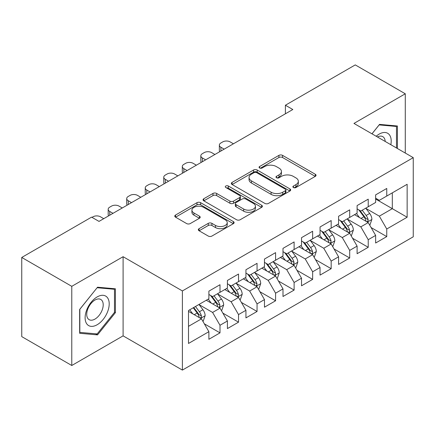 <?xml version="1.0" encoding="UTF-8"?>
<svg xmlns="http://www.w3.org/2000/svg" width="435" height="435" viewBox="0 0 435 435"><rect width="100%" height="100%" fill="white"/><g stroke="black" fill="none" stroke-linecap="round" stroke-linejoin="round"><path stroke-width="0.65" d="M293.424 187.523A1.8 1.039 0 0 0 295.969 187.523L315.293 176.371A2.572 1.484 0 0 0 316.049 175.321A2.572 1.484 0 0 0 315.293 174.266L282.56 155.371A2.572 1.484 0 0 0 278.922 155.371L259.597 166.523A1.8 1.039 0 0 0 259.07 167.257A1.8 1.039 0 0 0 259.597 167.997A1.8 1.039 0 0 0 262.142 167.997L264.643 166.551A8.232 4.752 0 0 1 276.285 166.551L279.014 168.127A8.232 4.752 0 0 1 281.423 171.488A8.232 4.752 0 0 1 279.014 174.848L276.513 176.289A1.8 1.039 0 0 0 275.986 177.023A1.8 1.039 0 0 0 276.513 177.763A1.8 1.039 0 0 0 279.058 177.763L281.559 176.316A8.232 4.752 0 0 1 293.195 176.316L295.925 177.893A8.232 4.752 0 0 1 298.334 181.254A8.232 4.752 0 0 1 295.925 184.614L293.424 186.055A1.8 1.039 0 0 0 292.896 186.789A1.8 1.039 0 0 0 293.424 187.523L293.424 186.055M199.083 228.658A2.572 1.484 0 0 0 198.327 229.707A2.572 1.484 0 0 0 199.083 230.757L208.267 236.064A2.572 1.484 0 0 0 211.905 236.064L233.361 223.672A2.572 1.484 0 0 0 234.117 222.622A2.572 1.484 0 0 0 233.361 221.573L200.627 202.672A2.572 1.484 0 0 0 196.99 202.672L175.528 215.059A2.572 1.484 0 0 0 174.778 216.113A2.572 1.484 0 0 0 175.528 217.163L186.626 223.568A2.572 1.484 0 0 0 190.264 223.568L199.447 218.261A2.572 1.484 0 0 0 200.198 217.212A2.572 1.484 0 0 0 199.447 216.162L193.945 212.987A6.878 3.975 0 0 1 191.927 210.181A6.878 3.975 0 0 1 196.174 206.511A6.878 3.975 0 0 1 203.672 207.37L225.227 219.811A6.878 3.975 0 0 1 227.239 222.622A6.878 3.975 0 0 1 222.992 226.292A6.878 3.975 0 0 1 215.494 225.428L211.905 223.356A2.572 1.484 0 0 0 208.267 223.356L199.083 228.658L199.083 230.757M71.775 286.333L71.775 365.498L123.1 335.863L123.1 256.704L71.775 286.333L21.75 257.455L91.6 217.125L99.011 221.404L292.815 109.511L285.403 105.232L285.403 113.791M123.1 256.704L182.39 290.933L413.25 157.649L413.25 236.809L182.39 370.093L182.39 290.933M405.284 153.049L405.284 93.786L353.959 123.42L413.25 157.649M405.284 93.786L355.259 64.907L285.403 105.232M264.828 203.406A2.572 1.484 0 0 0 268.466 203.406L289.922 191.014A2.572 1.484 0 0 0 290.678 189.964A2.572 1.484 0 0 0 289.922 188.915L257.188 170.014A2.572 1.484 0 0 0 253.551 170.014L232.089 182.406A2.572 1.484 0 0 0 231.338 183.456A2.572 1.484 0 0 0 232.089 184.505L264.828 203.406M226.537 187.915A1.8 1.039 0 0 1 228.364 188.17L228.364 186.028L261.642 205.244A2.572 1.484 0 0 1 262.397 206.293A2.572 1.484 0 0 1 261.642 207.343L240.185 219.735A2.572 1.484 0 0 1 236.548 219.735L203.808 200.834L203.808 198.735A2.572 1.484 0 0 0 203.058 199.785A2.572 1.484 0 0 0 203.808 200.834M203.808 198.735L212.992 193.434A2.572 1.484 0 0 1 216.63 193.434L229.908 201.095A2.572 1.484 0 0 0 233.546 201.095L239.636 197.577A2.572 1.484 0 0 0 240.392 196.528A2.572 1.484 0 0 0 239.636 195.478L225.814 187.501A1.8 1.039 0 0 1 225.286 186.762A1.8 1.039 0 0 1 226.401 185.805A1.8 1.039 0 0 1 228.364 186.028M375.639 199.045L392.316 208.675L392.316 192.841L407.138 184.288L386.753 196.054L386.753 188.458L375.639 194.875L375.639 202.471L368.228 206.75L368.228 199.154L357.108 205.57L357.108 213.166L349.696 217.446L349.696 209.849L338.582 216.271L338.582 223.862L331.171 228.141L331.171 220.55L320.051 226.967L320.051 234.563L312.64 238.842L312.64 231.246L301.526 237.662L301.526 245.258L294.114 249.538L294.114 241.942L282.995 248.363L282.995 255.954L275.583 260.233L275.583 252.637L264.469 259.059L264.469 266.655L257.058 270.934L257.058 263.338L245.938 269.754L245.938 277.351L238.527 281.63L238.527 274.034L227.413 280.45L227.413 288.046L220.001 292.325L220.001 284.729L208.887 291.151L208.887 298.747L188.502 310.514L188.502 343.46L208.887 331.693L201.476 318.855L188.502 311.368M407.138 184.288L407.138 217.234L386.753 229L379.342 216.162L365.911 208.408M371.099 227.554L386.753 236.596L386.753 229M386.753 236.596L375.639 243.013L375.639 235.417L368.228 239.696L360.816 226.858L347.38 219.104M352.573 238.255L368.228 247.292L368.228 239.696M368.228 247.292L357.108 253.708L357.108 246.118L349.696 250.391L342.285 237.559L328.855 229.8M334.042 248.95L349.696 257.988L349.696 250.391M349.696 257.988L338.582 264.409L338.582 256.813L331.171 261.092L323.76 248.254L310.324 240.501M315.516 259.646L331.171 268.689L331.171 261.092M331.171 268.689L320.051 275.105L320.051 267.509L312.64 271.788L305.229 258.95L291.798 251.196M296.985 270.342L312.64 279.384L312.64 271.788M312.64 279.384L301.526 285.8L301.526 278.204L294.114 282.484L286.703 269.651L273.267 261.892M278.46 281.043L294.114 290.08L294.114 282.484M294.114 290.08L282.995 296.496L282.995 288.905L275.583 293.185L268.172 280.347L254.741 272.593M259.929 291.738L275.583 300.775L275.583 293.185M275.583 300.775L264.469 307.197L264.469 299.601L257.058 303.88L249.646 291.042L236.216 283.288M241.403 302.434L257.058 311.476L257.058 303.88M257.058 311.476L245.938 317.893L245.938 310.296L238.527 314.576L231.115 301.738L217.685 293.984M222.872 313.135L238.527 322.172L238.527 314.576M238.527 322.172L227.413 328.588L227.413 320.997L220.001 325.271L212.59 312.439L199.159 304.679M204.347 323.83L220.001 332.867L220.001 325.271M220.001 332.867L208.887 339.289L208.887 331.693M208.887 294.468L212.59 296.605L220.001 292.325M188.502 326.342L201.476 318.855M227.413 283.767L231.115 285.909L238.527 281.63M212.59 312.439L220.001 308.159L206.288 300.242M227.413 320.997L220.001 308.159M245.938 273.071L249.646 275.214L257.058 270.934M231.115 301.738L238.527 297.464L224.819 289.547M245.938 310.296L238.527 297.464M264.469 262.376L268.172 264.513L275.583 260.233M249.646 291.042L257.058 286.763L243.344 278.846M264.469 299.601L257.058 286.763M282.995 251.675L286.703 253.817L294.114 249.538M268.172 280.347L275.583 276.067L261.875 268.15M282.995 288.905L275.583 276.067M301.526 240.979L305.229 243.121L312.64 238.842M286.703 269.651L294.114 265.372L280.401 257.455M301.526 278.204L294.114 265.372M320.051 230.284L323.76 232.42L331.171 228.141M305.229 258.95L312.64 254.671L298.932 246.759M320.051 267.509L312.64 254.671M338.582 219.588L342.285 221.725L349.696 217.446M323.76 248.254L331.171 243.975L317.458 236.058M338.582 256.813L331.171 243.975M357.108 208.887L360.816 211.029L368.228 206.75M342.285 237.559L349.696 233.28L335.989 225.363M357.108 246.118L349.696 233.28M375.639 198.191L379.342 200.328L386.753 196.054M360.816 226.858L368.228 222.579L354.514 214.667M375.639 235.417L368.228 222.579M21.75 257.455L21.75 336.614L71.775 365.498M123.1 335.863L182.39 370.093M379.342 216.162L392.316 208.675L407.138 217.234M397.411 148.504L397.411 125.992L379.527 124.394L371.963 133.811M115.411 312.645L115.411 288.802L97.532 287.209L79.648 309.448L79.648 333.292L97.532 334.885L115.411 312.645L114.481 312.107M294.147 187.779L295.925 186.751A8.232 4.752 0 0 0 298.334 183.391L298.334 181.254M281.423 171.488L281.423 173.625A8.232 4.752 0 0 1 279.014 176.985L277.231 178.013M315.261 176.387L282.56 157.508A2.572 1.484 0 0 0 278.922 157.508L260.315 168.247M289.889 191.036L257.188 172.157A2.572 1.484 0 0 0 253.551 172.157L232.127 184.527M285.376 190.699A1.8 1.039 0 0 0 285.904 189.964A1.8 1.039 0 0 0 285.376 189.23L256.645 172.641A1.8 1.039 0 0 0 254.094 172.641L251.457 174.163A8.232 4.752 0 0 0 249.048 177.523A8.232 4.752 0 0 0 251.457 180.884L271.103 192.221A8.232 4.752 0 0 0 282.739 192.221L285.376 190.699L285.376 192.841A1.8 1.039 0 0 0 285.904 192.107L285.904 189.964M249.048 177.523L249.048 179.666A8.232 4.752 0 0 0 251.457 183.021L251.457 180.884M285.376 192.841L282.739 194.363A8.232 4.752 0 0 1 271.103 194.363L251.457 183.021M203.846 200.856L212.992 195.571L212.992 193.434M240.392 196.528L240.392 198.67A2.572 1.484 0 0 1 239.636 199.719L233.546 203.237A2.572 1.484 0 0 1 229.908 203.237L216.63 195.571A2.572 1.484 0 0 0 212.992 195.571M228.364 188.17L261.609 207.364M243.687 209.05A6.878 3.975 0 0 0 251.18 209.909A6.878 3.975 0 0 0 255.432 206.239A6.878 3.975 0 0 0 253.415 203.433L245.824 199.051A2.572 1.484 0 0 0 242.186 199.051L236.091 202.569A2.572 1.484 0 0 0 235.34 203.618A2.572 1.484 0 0 0 236.091 204.667L243.687 209.05L243.687 211.187A6.878 3.975 0 0 0 251.18 212.052A6.878 3.975 0 0 0 255.432 208.381L255.432 206.239M235.34 203.618L235.34 205.755A2.572 1.484 0 0 0 236.091 206.804L236.091 204.667M243.687 211.187L236.091 206.804M227.239 222.622L227.239 224.759A6.878 3.975 0 0 1 222.992 228.429A6.878 3.975 0 0 1 215.494 227.57L211.905 225.493A2.572 1.484 0 0 0 208.267 225.493L199.116 230.778M191.927 210.181L191.927 212.318A6.878 3.975 0 0 0 193.945 215.129L193.945 212.987M199.409 218.283L193.945 215.129M233.329 223.693L200.627 204.809A2.572 1.484 0 0 0 196.99 204.809L175.566 217.179M95.64 333.797L97.532 334.885M369.598 224.955L370.044 224.699L371.892 219.349A6.944 4.007 -120 0 0 369.679 213.438L365.743 208.186M224.172 149.145L220.893 147.253A5.242 3.023 0 0 1 219.354 145.111A5.242 3.023 0 0 1 220.893 142.974L222.742 141.902A5.242 3.023 0 0 1 230.153 141.902L233.432 143.795M359.468 217.527L356.477 213.531M355.08 214.993L354.737 214.537M219.795 151.674A5.242 3.023 180 0 1 219.354 150.461L219.354 145.111M366.917 221.828L367.994 220.86L368.146 219.648A6.944 4.007 -120 0 0 366.156 215.472L362.224 210.214M359.973 210.545L364.834 217.032A3.54 2.044 60 0 1 365.482 218.109L368.146 219.648M358.755 209.839L363.937 216.755A6.944 4.007 60 0 1 365.922 220.931L366.063 221.333M351.072 235.656L351.513 235.395L353.367 230.05A6.944 4.007 -120 0 0 351.148 224.134L347.217 218.881M205.641 159.841L202.362 157.948A5.242 3.023 0 0 1 200.829 155.812A5.242 3.023 0 0 1 202.362 153.669L204.216 152.603A5.242 3.023 0 0 1 211.627 152.603L214.906 154.496M340.942 228.223L337.951 224.232M336.549 225.689L336.212 225.232M201.264 162.369A5.242 3.023 180 0 1 200.829 161.157L200.829 155.812M348.392 232.524L349.468 231.556L349.615 230.343A6.944 4.007 -120 0 0 347.63 226.167L343.693 220.915M341.448 221.241L346.309 227.728A3.54 2.044 60 0 1 346.951 228.805L349.615 230.343M340.224 220.534L345.406 227.451A6.944 4.007 60 0 1 347.396 231.627L347.532 232.029M332.541 246.351L332.987 246.096L334.836 240.745A6.944 4.007 -120 0 0 332.623 234.829L328.686 229.577M187.115 170.542L183.836 168.644A5.242 3.023 0 0 1 182.298 166.507A5.242 3.023 0 0 1 183.836 164.37L185.685 163.299A5.242 3.023 0 0 1 193.096 163.299L196.375 165.191M322.417 238.918L319.421 234.927M318.023 236.384L317.68 235.933M182.738 173.065A5.242 3.023 180 0 1 182.298 171.858L182.298 166.507M329.86 243.219L330.937 242.251L331.089 241.039A6.944 4.007 -120 0 0 329.099 236.863L325.168 231.61M322.917 231.937L327.778 238.429A3.54 2.044 60 0 1 328.425 239.5L331.089 241.039M321.699 231.235L326.881 238.146A6.944 4.007 60 0 1 328.865 242.322L329.007 242.725M390.831 144.708A17.03 9.831 120 0 0 389.586 135.046A17.03 9.831 120 0 0 376.193 136.253M385.198 141.451A11.658 6.732 120 0 0 384.105 137.873A11.658 6.732 120 0 0 382.795 136.655A11.658 6.732 120 0 0 377.444 136.976M379.124 124.905L396.481 126.471L396.481 147.971M395.333 125.807L396.481 126.471M371.996 133.833L379.157 124.921M86.728 323.809A17.03 9.831 120 0 0 103.182 319.399A17.03 9.831 120 0 0 107.592 297.855A17.03 9.831 120 0 0 91.138 302.265A17.03 9.831 120 0 0 86.728 323.809M87.826 318.447A11.658 6.732 120 0 0 89.137 319.665A11.658 6.732 120 0 0 99.985 314.222A11.658 6.732 120 0 0 102.105 300.683A11.658 6.732 120 0 0 100.795 299.47A11.658 6.732 120 0 0 89.947 304.913A11.658 6.732 120 0 0 87.826 318.447M97.157 287.736L114.481 289.28L114.481 312.379L97.157 333.933L79.833 332.383L79.833 309.285L97.125 287.714M113.334 288.617L114.481 289.28M314.016 257.047L314.456 256.791L316.31 251.441A6.944 4.007 -120 0 0 314.092 245.53L310.16 240.272M168.584 181.237L165.305 179.345A5.242 3.023 0 0 1 163.772 177.203A5.242 3.023 0 0 1 165.305 175.066L167.16 173.995A5.242 3.023 0 0 1 174.571 173.995L177.85 175.887M303.886 249.619L300.895 245.623M299.497 247.08L299.155 246.629M164.207 183.766A5.242 3.023 180 0 1 163.772 182.553L163.772 177.203M311.335 253.915L312.412 252.947L312.564 251.74A6.944 4.007 -120 0 0 310.574 247.564L306.637 242.306M304.391 242.632L309.252 249.124A3.54 2.044 60 0 1 309.894 250.201L312.564 251.74M303.168 241.931L308.35 248.847A6.944 4.007 60 0 1 310.34 253.023L310.476 253.426M295.485 267.742L295.93 267.487L297.779 262.136A6.944 4.007 -120 0 0 295.566 256.226L291.629 250.973M150.059 191.933L146.78 190.041A5.242 3.023 0 0 1 145.241 187.904A5.242 3.023 0 0 1 146.78 185.761L148.629 184.69A5.242 3.023 0 0 1 156.04 184.69L159.319 186.588M285.36 260.315L282.364 256.318M280.966 257.781L280.624 257.324M145.681 194.461A5.242 3.023 180 0 1 145.241 193.249L145.241 187.904M292.804 264.616L293.881 263.648L294.033 262.435A6.944 4.007 -120 0 0 292.048 258.259L288.111 253.007M285.86 253.333L290.727 259.82A3.54 2.044 60 0 1 291.368 260.897L294.033 262.435M284.642 252.626L289.824 259.543A6.944 4.007 60 0 1 291.809 263.719L291.95 264.121M276.959 278.443L277.399 278.183L279.254 272.837A6.944 4.007 -120 0 0 277.035 266.921L273.104 261.669M131.528 202.628L128.249 200.736A5.242 3.023 0 0 1 126.715 198.599A5.242 3.023 0 0 1 128.249 196.457L130.103 195.391A5.242 3.023 0 0 1 137.514 195.391L140.793 197.283M266.829 271.01L263.838 267.019M262.441 268.477L262.098 268.02M127.15 205.157A5.242 3.023 180 0 1 126.715 203.95L126.715 198.599M274.278 275.311L275.355 274.344L275.507 273.131A6.944 4.007 -120 0 0 273.517 268.955L269.58 263.702M267.335 264.029L272.196 270.521A3.54 2.044 60 0 1 272.837 271.592L275.507 273.131M266.111 263.322L271.293 270.238A6.944 4.007 60 0 1 273.283 274.414L273.425 274.817M258.428 289.139L258.874 288.883L260.723 283.533A6.944 4.007 -120 0 0 258.51 277.622L254.573 272.364M113.002 213.329L109.723 211.437A5.242 3.023 0 0 1 108.184 209.295A5.242 3.023 0 0 1 109.723 207.158L111.572 206.087A5.242 3.023 0 0 1 118.983 206.087L122.262 207.979M248.303 281.706L245.307 277.715M243.91 279.172L243.567 278.721M108.625 215.852A5.242 3.023 180 0 1 108.184 214.645L108.184 209.295M255.747 286.007L256.824 285.039L256.976 283.827A6.944 4.007 -120 0 0 254.992 279.651L251.055 274.398M248.809 274.724L253.67 281.217A3.54 2.044 60 0 1 254.312 282.288L256.976 283.827M247.586 274.023L252.768 280.934A6.944 4.007 60 0 1 254.752 285.115L254.894 285.512M239.902 299.835L240.343 299.579L242.197 294.229A6.944 4.007 -120 0 0 239.984 288.318L236.047 283.065M92.03 217.369L93.046 216.782A5.242 3.023 0 0 1 100.458 216.782L103.737 218.674M229.772 292.407L226.782 288.41M225.384 289.873L225.042 289.416M237.222 296.708L238.298 295.74L238.451 294.528A6.944 4.007 -120 0 0 236.461 290.352L232.524 285.094M230.278 285.425L235.139 291.912A3.54 2.044 60 0 1 235.781 292.989L238.451 294.528M229.055 284.718L234.237 291.635A6.944 4.007 60 0 1 236.227 295.811L236.368 296.213M221.371 310.536L221.817 310.275L223.672 304.93A6.944 4.007 -120 0 0 221.453 299.014L217.516 293.761M211.247 303.103L208.251 299.111M206.853 300.569L206.516 300.112M218.691 307.404L219.767 306.436L219.92 305.223A6.944 4.007 -120 0 0 217.935 301.047L213.998 295.795M211.753 296.121L216.614 302.608A3.54 2.044 60 0 1 217.255 303.684L219.92 305.223M210.529 295.414L215.711 302.33A6.944 4.007 60 0 1 217.696 306.506L217.837 306.909M202.846 321.231L203.286 320.976L205.141 315.625A6.944 4.007 -120 0 0 202.927 309.709L198.991 304.456M192.716 313.798L189.725 309.807M200.165 318.099L201.242 317.131L201.394 315.919A6.944 4.007 -120 0 0 199.404 311.743L195.467 306.49M193.727 307.496L198.083 313.309A3.54 2.044 60 0 1 198.724 314.38L201.394 315.919M193.243 307.773L197.18 313.026A6.944 4.007 60 0 1 199.17 317.202L199.312 317.604M295.925 186.751L295.925 184.614M276.513 177.763L276.513 176.289M279.014 176.985L279.014 174.848M259.597 167.997L259.597 166.523M278.922 157.508L278.922 155.371M282.56 157.508L282.56 155.371M315.293 176.371L315.293 174.266M232.089 184.505L232.089 182.406M253.551 172.157L253.551 170.014M257.188 172.157L257.188 170.014M289.922 191.014L289.922 188.915M271.103 194.363L271.103 192.221M282.739 194.363L282.739 192.221M216.63 195.571L216.63 193.434M229.908 203.237L229.908 201.095M233.546 203.237L233.546 201.095M239.636 199.719L239.636 197.577M261.642 207.343L261.642 205.244M208.267 225.493L208.267 223.356M211.905 225.493L211.905 223.356M215.494 227.57L215.494 225.428M199.447 218.261L199.447 216.162M175.528 217.163L175.528 215.059M196.99 204.809L196.99 202.672M200.627 204.809L200.627 202.672M233.361 223.672L233.361 221.573M220.893 147.253L220.893 151.037M367.357 222.078L371.849 219.485M366.156 215.472L369.679 213.438M361.034 218.43L363.937 216.755M202.362 157.948L202.362 161.733M348.826 232.774L353.323 230.18M347.63 226.167L351.148 224.134M342.508 229.125L345.406 227.451M183.836 168.644L183.836 172.434M330.301 243.475L334.792 240.881M329.099 236.863L332.623 234.829M323.977 239.821L326.881 238.146M165.305 179.345L165.305 183.13M311.77 254.17L316.267 251.577M310.574 247.564L314.092 245.53M305.452 250.522L308.35 248.847M146.78 190.041L146.78 193.825M293.244 264.866L297.736 262.272M292.048 258.259L295.566 256.226M286.921 261.217L289.824 259.543M128.249 200.736L128.249 204.526M274.713 275.562L279.21 272.968M273.517 268.955L277.035 266.921M268.395 271.913L271.293 270.238M109.723 211.437L109.723 215.222M256.188 286.263L260.679 283.669M254.992 279.651L258.51 277.622M249.864 282.614L252.768 280.934M237.657 296.958L242.154 294.364M236.461 290.352L239.984 288.318M231.338 293.31L234.237 291.635M219.131 307.654L223.623 305.06M217.935 301.047L221.453 299.014M212.807 304.005L215.711 302.33M200.6 318.355L205.097 315.761M199.404 311.743L202.927 309.709M194.282 314.701L197.18 313.026"/></g></svg>
